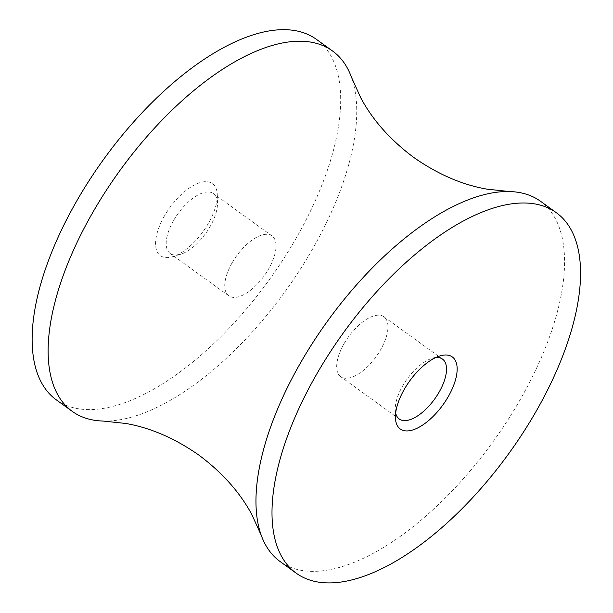 <?xml version="1.0" encoding="UTF-8"?>
<svg xmlns="http://www.w3.org/2000/svg" width="613" height="613" viewBox="0 0 613 613"><rect width="100%" height="100%" fill="white"/><g stroke="black" fill="none" stroke-linecap="round" stroke-linejoin="round"><path stroke-width="0.46" stroke-dasharray="3.06 2.3" d="M343.97 343.862A36.933 17.011 125.8 0 0 340.69 376.681A36.933 17.011 125.8 0 0 376.114 356.705A36.933 17.011 125.8 0 0 383.96 316.806A36.933 17.011 125.8 0 0 343.97 343.862M435.751 357.563A36.933 17.011 125.8 0 0 432.219 358.291A36.933 17.011 125.8 0 0 402.526 386.167A36.933 17.011 125.8 0 0 395.232 409.476A36.933 17.011 125.8 0 0 395.653 413.055M280.126 561.562A222.266 102.379 125.8 0 0 493.281 441.36A222.266 102.379 125.8 0 0 540.474 201.248M103.084 421.047A222.266 102.379 125.8 0 0 285.397 291.16A222.266 102.379 125.8 0 0 351.471 77.276M56.25 399.806A222.266 102.379 125.8 0 0 269.406 279.605A222.266 102.379 125.8 0 0 316.599 39.485M164.33 216.174A44.45 20.474 125.8 0 0 172.782 256.671A44.45 20.474 125.8 0 0 217.293 195.064A44.45 20.474 125.8 0 0 197.754 183.44A44.45 20.474 125.8 0 0 164.33 216.174M173.479 220.672A36.933 17.011 125.8 0 0 170.199 253.491A36.933 17.011 125.8 0 0 180.498 254.318A36.933 17.011 125.8 0 0 217.477 203.133A36.933 17.011 125.8 0 0 213.462 193.616A36.933 17.011 125.8 0 0 173.479 220.672M232.036 262.985A36.933 17.011 125.8 0 0 228.756 295.803A36.933 17.011 125.8 0 0 264.18 275.827A36.933 17.011 125.8 0 0 272.019 235.928A36.933 17.011 125.8 0 0 232.036 262.985M442.509 359.111L383.96 316.806M399.247 418.993L340.69 376.681M395.232 409.476L395.423 417.537M432.219 358.291L439.935 355.938M217.477 203.133L217.293 195.064M180.498 254.318L172.782 256.671M272.019 235.928L213.462 193.616M228.756 295.803L170.199 253.491"/><path stroke-width="0.92" d="M395.653 413.055A36.933 17.011 125.8 0 0 399.247 418.993A36.933 17.011 125.8 0 0 434.671 399.017A36.933 17.011 125.8 0 0 442.509 359.111A36.933 17.011 125.8 0 0 435.751 357.563M404.197 389.493A44.45 20.474 125.8 0 0 395.423 417.537A44.45 20.474 125.8 0 0 422.043 425.453A44.45 20.474 125.8 0 0 455.804 378.727A44.45 20.474 125.8 0 0 439.935 355.938A44.45 20.474 125.8 0 0 404.197 389.493M315.841 375.616A222.266 102.379 125.8 0 0 296.117 573.117A222.266 102.379 125.8 0 0 509.273 452.915A222.266 102.379 125.8 0 0 556.466 212.803A222.266 102.379 125.8 0 0 315.841 375.616M556.466 212.803L540.474 201.248A222.266 102.379 125.8 0 0 509.633 191.562A222.266 102.379 125.8 0 0 299.849 364.061A222.266 102.379 125.8 0 0 261.245 535.325A222.266 102.379 125.8 0 0 280.126 561.562L296.117 573.117M509.633 191.562L486.96 189.149C462.187 184.827 437.805 174.276 413.813 157.495C390.374 139.979 372.719 120.156 360.858 98.003L351.471 77.276A222.266 102.379 125.8 0 0 332.591 51.04A222.266 102.379 125.8 0 0 91.965 213.86A222.266 102.379 125.8 0 0 72.242 411.361A222.266 102.379 125.8 0 0 103.084 421.047L125.703 423.453C150.461 427.759 174.828 438.295 198.811 455.053C222.281 472.562 239.951 492.4 251.836 514.56L261.245 535.325M332.591 51.04L316.599 39.485A222.266 102.379 125.8 0 0 75.974 202.305A222.266 102.379 125.8 0 0 56.25 399.806L72.242 411.361"/></g></svg>
